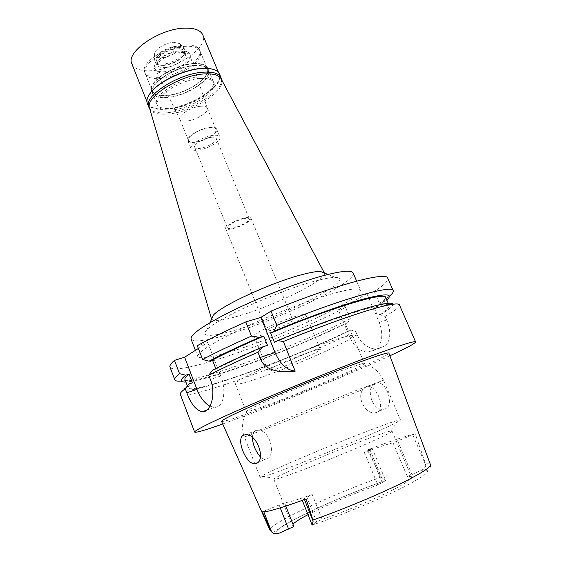<?xml version="1.0" encoding="UTF-8"?>
<svg xmlns="http://www.w3.org/2000/svg" width="562" height="562" viewBox="0 0 562 562"><rect width="100%" height="100%" fill="white"/><g stroke="black" fill="none" stroke-linecap="round" stroke-linejoin="round"><path stroke-width="0.42" stroke-dasharray="2.81 2.11" d="M421.317 470.31C433.66 468.785 427.893 474.328 404.029 486.945C380.144 499.161 340.375 515.684 312.128 525.098C312.1 524.62 313.638 523.594 316.743 522.028L322.117 519.337C343.895 511.996 374.06 499.428 392.311 490.113C405.666 483.257 412.072 478.936 411.546 477.145C411.243 476.499 409.839 476.323 407.345 476.632L422.125 469.944L429.101 468.673C430.513 467.458 430.949 466.095 430.422 464.591C430.035 463.847 428.413 463.643 425.56 463.966L425.715 465.055C425.729 466.706 424.535 468.336 422.125 469.944M306.086 499.021L302.11 499.878L312.205 494.553L322.117 519.337M312.205 494.553C297.684 499.723 288.461 502.47 284.527 502.786L262.278 511.863M297.923 467.163C285.644 472.607 277.93 476.344 274.776 478.381L273.863 479.295C275.029 479.941 286.451 476.133 308.131 467.865C328.896 459.871 354.973 449.066 371.96 441.423C385.455 435.325 392.143 431.876 392.037 431.068L390.745 431.054C382.427 432.417 329.817 452.979 297.923 467.163M293.863 526.531L292.163 525.863L292.942 524.184M307.99 514.673L315.394 510.921C335.043 501.43 355.858 492.783 377.833 484.985L385.651 480.608L381.078 477.012L367.485 449.923L372.255 448.525L364.317 452.438C377.664 447.45 387.239 444.233 393.042 442.8L415.269 433.787L425.56 463.966M285.826 506.081L284.527 502.786M221.583 421.423C223.641 421.957 236.124 417.917 259.04 409.298C309.283 390.499 389.663 356.027 388.897 353.14M415.269 433.787C406.53 435.747 390.604 441.121 367.485 449.923M375.402 383.214L377.2 382.771C386.712 381.563 394.749 405.89 385.202 408.89L383.684 409.262C371.826 411.363 365.04 387.028 375.402 383.214M364.317 452.438L377.833 484.985M407.345 476.632L393.042 442.8M289.275 463.13C326.965 446.649 388.279 422.462 398.795 420.109L400.474 419.983C400.587 420.741 392.726 424.633 376.905 431.665C356.751 440.58 325.475 453.513 300.663 463.172C274.825 473.155 261.295 477.855 260.073 477.279L261.372 476.19C265.419 473.822 274.72 469.474 289.275 463.13M252.317 437.362L253.125 432.873L255.562 430.436L259.265 430.211C271.024 431.714 275.773 456.253 266.767 459.006L265.39 459.294C263.824 459.393 262.145 458.599 260.361 456.906M342.862 370.14C311.236 381.717 255.169 405.49 247.891 410.295L246.261 411.637C247.378 412.129 255.928 409.382 271.903 403.397C307.85 389.986 365.946 365.026 364.422 363.417L362.314 363.6L342.862 370.14M365.897 386.958L362.94 389.459C356.294 397.629 365.75 414.426 375.163 412.866L376.688 412.494C385.174 409.881 378.605 388.553 369.522 386.649L365.897 386.958M261.463 377.243C245.432 382.813 236.728 385.012 235.352 383.846C235.464 381.837 246.008 376.048 266.985 366.473C287.154 357.411 313.196 347.07 330.737 341.148C344.696 336.483 352.044 334.748 352.774 335.928C354.966 339.104 297.565 364.808 261.463 377.243M309.978 351.96C293.561 357.467 266.276 369.768 268.025 370.801C268.538 371.32 272.254 370.4 279.152 368.026C295.387 362.483 321.569 350.723 320.298 349.466C319.911 348.939 316.469 349.768 309.978 351.96M295.331 316.448C301.864 314.495 305.391 313.947 305.918 314.804C307.54 316.926 281.766 329.121 265.44 334.088C258.506 336.224 254.712 336.856 254.052 335.971C251.98 334.102 278.808 321.331 295.331 316.448M287.582 321.021C279.342 323.473 266.072 329.782 267.048 330.751C267.364 331.187 269.226 330.885 272.64 329.838C280.831 327.365 293.842 321.197 292.971 320.171C292.697 319.736 290.898 320.024 287.582 321.021M245.257 217.845C248.622 217.185 250.54 217.311 251.017 218.225C252.373 220.466 239.981 227.259 231.663 228.896C228.193 229.605 226.205 229.493 225.699 228.558C224.245 226.388 236.876 219.426 245.257 217.845M244.33 218.597C237.073 219.974 226.142 225.994 227.392 227.877C227.828 228.685 229.549 228.783 232.549 228.172C239.756 226.76 250.519 220.859 249.331 218.927C248.924 218.133 247.252 218.028 244.33 218.597M211.003 137.304C213.953 136.952 215.703 137.325 216.244 138.435C217.747 141.16 207.399 147.469 200.107 148.333C197.079 148.719 195.281 148.347 194.712 147.216C193.152 144.539 203.662 138.104 211.003 137.304M212.879 135.4C203.058 136.461 188.972 145.094 191.073 148.656C191.846 150.18 194.255 150.672 198.323 150.145C208.052 148.979 221.85 140.577 219.854 136.917C219.138 135.442 216.813 134.936 212.879 135.4M209.598 127.419C213.539 126.984 215.871 127.525 216.602 129.035C218.639 132.801 204.898 141.252 195.155 142.348C191.094 142.846 188.663 142.319 187.884 140.753C185.741 137.093 199.77 128.403 209.598 127.419M209.282 127.75C199.875 128.691 186.458 137.002 188.509 140.507C189.253 142.003 191.572 142.509 195.464 142.031C204.786 140.985 217.937 132.892 215.984 129.295C215.288 127.848 213.047 127.335 209.282 127.75M200.458 106.267C204.245 105.923 206.5 106.527 207.245 108.08L207.315 108.269C208.916 112.217 196.103 120.177 186.935 121.034C183.212 121.42 180.894 120.886 179.995 119.418L179.903 119.235C177.761 115.47 191.031 107.026 200.458 106.267M164.764 72.807C159.987 73.109 156.946 72.175 155.646 70.004C151.902 64.574 168.726 52.884 181.161 52.505C186.254 52.301 189.239 53.439 190.139 55.933C192.415 61.771 176.503 72.224 164.764 72.807M186.198 46.274C166.844 46.772 140.31 64.813 145.235 73.594C147.103 77.423 152.07 79.066 160.142 78.532C179.145 77.507 204.68 60.408 200.086 51.212C198.421 47.644 193.792 46 186.198 46.274M194.262 65.81C201.842 65.396 206.43 66.892 208.017 70.278C212.422 79.01 186.64 95.884 167.68 97.219C159.622 97.886 154.705 96.404 152.913 92.765C148.157 84.441 174.958 66.646 194.262 65.81M194.522 65.501C174.852 66.351 147.553 84.483 152.393 92.962C154.22 96.671 159.236 98.181 167.448 97.493C186.76 96.13 213.005 78.954 208.516 70.06C206.907 66.604 202.236 65.087 194.522 65.501M199.889 78.504C207.596 77.999 212.232 79.411 213.799 82.74C218.147 91.318 191.74 108.333 172.457 109.913C164.259 110.686 159.271 109.288 157.5 105.712C152.773 97.549 180.254 79.579 199.889 78.504M149.59 108.283C151.691 113.11 158.14 114.999 168.937 113.953C193.693 111.852 227.47 89.906 221.238 79.038M211.614 319.061C213.715 321.548 222.517 320.572 238.007 316.139C273.322 306.255 327.407 279.757 324.4 273.034M236.595 329.725C213.272 336.814 199.243 337.586 206.837 329.915C215.506 319.455 277.207 291.179 313.357 281.541C323.6 278.724 330.955 277.361 335.409 277.445C359.041 277.839 284.843 315.802 236.595 329.725M191.059 339.139C193.904 342.595 206.844 340.86 229.879 333.94C280.269 319.104 357.362 281.955 353.14 272.999M330.027 294.39C349.037 288.938 359.202 287.533 360.523 290.168C364.155 297.79 286.494 334.32 236.223 349.964C213.23 357.228 200.416 359.434 197.796 356.575C197.262 352.465 211.53 343.347 240.599 329.227C268.699 315.886 305.531 301.569 330.027 294.39M366.909 293.708L338.275 309.803L349.971 337.46C354.482 347.07 360.509 351.938 368.061 352.079L374.376 349.831C382.188 344.611 383.825 335.486 379.301 322.455L366.909 293.708L374.292 291.467C384.001 285.201 388.483 280.782 387.738 278.197M338.275 309.803L345.546 307.54C283.726 339.315 174.866 377.65 169.977 367.07M198.358 348.454L207.694 342.504L197.283 345.672M389.368 296.23L379.343 303.136L376.807 307.133L374.229 307.962L377.552 315.661L380.13 314.818L385.089 316.399L386.642 319.989C388.988 325.187 390.007 330.582 389.698 336.174C389.073 341.387 387 344.843 383.481 346.543L376.969 348.862C373.568 349.339 369.677 348.138 365.293 345.251C361.851 342.757 359.153 339.343 357.214 334.994L355.746 331.538L350.906 330.07L348.363 330.92L345.223 323.508L347.766 322.672L350.323 318.78L345.546 307.54M374.292 291.467L379.343 303.136M350.323 318.78C299.356 344.049 218.197 374.973 186.682 380.383L181.428 381.085M207.694 342.504L220.754 375.985C226.943 391.124 223.36 407.879 214.466 407.338L209.949 406.186M215.759 368.567L215.963 369.079L212.513 370.218M180.304 394.299C181.561 397.587 203.381 392.044 232.619 381.942C270.54 368.89 320.129 348.595 355.746 331.538M389.88 355.781C354.243 372.283 291.172 398.388 245.784 415.515L222.728 423.994M385.089 316.399C395.086 310.638 399.863 306.803 399.413 304.878M380.13 314.818C388.925 309.627 393.182 306.1 392.894 304.239M274.425 342.363C334.678 316.975 389.803 300.066 389.29 305.7C389.747 307.414 385.834 310.737 377.552 315.661M374.229 307.962C382.434 302.89 386.263 299.413 385.729 297.523M386.832 300.059L376.807 307.133M189.001 383.874C159.503 406.431 282.7 363.495 350.906 330.07M348.363 330.92C290.399 359.048 191.326 395.135 188.108 387.801C187.729 386.839 189.148 385.16 192.366 382.75M184.933 379.462C188.453 387.632 287.533 352.016 345.223 323.508M347.766 322.672C298.991 346.642 221.716 376.104 192.281 381.275L185.917 382.048M215.963 369.079C230.02 361.907 247.196 353.976 267.491 345.3M147.349 103.584C149.696 108.283 156.18 110.138 166.795 109.147C191.494 107.145 225.144 85.382 219.552 74.121M213.321 69.379C216.321 70.383 218.26 71.908 219.131 73.966C224.681 85.143 191.319 106.731 166.823 108.705C156.299 109.688 149.871 107.841 147.546 103.176C146.731 101.097 147.047 98.652 148.487 95.835M221.491 79.516C223.262 91.213 191.375 110.595 168.193 112.611C159.046 113.531 152.899 112.26 149.745 108.796M199.243 76.924C179.601 77.97 152.14 95.962 156.882 104.167C158.66 107.756 163.647 109.169 171.846 108.41C191.136 106.85 217.522 89.815 213.153 81.202C211.586 77.851 206.942 76.425 199.243 76.924M193.714 63.541C201.428 63.141 206.099 64.672 207.722 68.142C212.225 77.085 186.001 94.283 166.689 95.617C158.477 96.292 153.454 94.76 151.628 91.037C146.766 82.509 174.037 64.349 193.714 63.541M193.454 63.85C174.143 64.651 147.37 82.466 152.14 90.84C153.939 94.5 158.863 95.997 166.921 95.343C185.889 94.037 211.642 77.142 207.216 68.367C205.622 64.96 201.034 63.45 193.454 63.85M185.636 44.918C193.23 44.644 197.866 46.302 199.531 49.885C204.139 59.108 178.618 76.228 159.615 77.226C151.543 77.76 146.57 76.102 144.701 72.259C139.762 63.443 166.275 45.389 185.636 44.918M180.915 50.777C170.483 52.076 162.186 56.01 156.032 62.565C152.169 68.859 154.803 71.95 163.949 71.845C173.946 70.524 182.004 66.723 188.122 60.443C192.422 54.177 190.019 50.952 180.915 50.777M164.891 67.566C174.656 67.138 187.792 58.265 185.39 53.58C184.512 51.704 182.102 50.854 178.154 51.016C168.298 51.311 154.901 60.429 157.388 65.002C158.322 66.948 160.823 67.798 164.891 67.566M164.013 65.41L160.908 65.347C158.568 65.03 157.1 64.187 156.51 62.818C154.009 58.216 167.392 49.084 177.248 48.81C181.196 48.655 183.605 49.519 184.491 51.402C185.024 52.793 184.561 54.423 183.114 56.284C178.4 61.356 172.028 64.398 164.013 65.41M163.254 65.094C171.782 64.019 178.554 60.78 183.577 55.378C185.123 53.39 185.615 51.648 185.046 50.159C184.104 48.149 181.533 47.229 177.339 47.391C166.837 47.665 152.569 57.408 155.245 62.319C155.878 63.787 157.444 64.686 159.945 65.023L163.254 65.094M162.832 64.061C158.498 64.293 155.822 63.366 154.824 61.272L154.613 59.642C154.74 54.381 167.673 46.604 176.904 46.33C179.981 46.189 182.214 46.681 183.626 47.805L184.617 49.112C187.195 54.163 173.237 63.632 162.832 64.061M173.763 42.319L179.587 43.618C184.779 47.341 171.824 57.422 161.68 57.738C156.91 57.914 154.543 56.607 154.571 53.833C154.69 49.231 165.797 42.522 173.763 42.319M131.901 63.864C134.43 69.049 140.971 71.325 151.536 70.686C176.131 69.533 208.867 47.341 202.805 34.928M316.743 522.028L306.81 497.11M279.237 505.266L280.255 507.858M385.581 480.545C334.228 498.072 261.955 532.846 278.352 533.535M263.866 511.898L263.69 511.448M381.078 477.012C353.189 487.156 326.887 498.129 302.173 509.931C280.979 520.215 270.217 526.938 269.893 530.099C270.666 531.371 271.706 532.066 273.02 532.2C274.263 532.045 273.132 532.664 283.325 525.667C303.347 513.289 349.332 493.19 385.532 480.524M382.293 482.779L368.798 450.387M369.74 449.164L381.717 477.89M362.94 389.459L274.397 425.715L244.372 437.018L253.125 432.873M259.265 430.211C281.527 420.622 330.92 400.383 359.118 389.311L383.523 380.228L369.522 386.649M386.642 319.989L379.301 322.455M349.971 337.46L357.214 334.994M220.754 375.985L210.378 379.476M380.755 347.836L371.665 351.124M374.376 349.831L383.481 346.543M397.587 440.706L411.855 474.37M425.715 465.055L412.712 434.651M302.11 499.878L302.314 500.391M273.863 479.295L292.163 525.863M392.037 431.068L411.546 477.145M372.255 448.525L385.651 480.608M390.745 431.054L398.795 420.109M274.776 478.381L261.372 476.19M247.891 410.295C242.707 417.383 241.309 425.652 243.704 435.107L260.073 477.279M257.677 462.561L265.39 459.294M245.446 434.714L257.319 430.035M362.314 363.6C371.749 365.209 378.816 370.751 383.523 380.228L400.474 419.983M375.163 412.866L383.684 409.262M367.703 386.516L377.2 382.771M352.774 335.928L364.422 363.417M235.352 383.846L246.261 411.637M305.918 314.804L320.298 349.466M254.052 335.971L268.025 370.801M251.017 218.225L292.971 320.171M225.699 228.558L267.048 330.751M216.244 138.435L249.331 218.927M194.712 147.216L227.392 227.877M216.602 129.035L219.854 136.917M187.884 140.753L191.073 148.656M207.245 108.08L215.984 129.295M179.903 119.235L188.509 140.507M179.995 119.418L155.646 70.004M207.315 108.269L190.139 55.933M200.086 51.212L208.017 70.278M145.235 73.594L152.913 92.765M208.516 70.06L213.799 82.74M152.393 92.962L157.5 105.712M210.069 322.574L206.837 329.915M327.962 274.46L335.409 277.445M356.624 281.112L360.523 290.168M195.393 350.351L197.796 356.575M388.946 304.906L389.29 305.7M381.746 303.951L385.118 299.406M368.061 352.079L376.969 348.862M187.406 385.946L188.108 387.801M192.281 381.275L186.682 380.383M206.83 410.091L214.466 407.338M213.153 81.202L207.722 68.142M156.882 104.167L151.628 91.037M207.216 68.367L199.531 49.885M152.14 90.84L144.701 72.259M157.388 65.002L156.51 62.818M185.39 53.58L184.491 51.402M183.114 56.284L183.577 55.378M160.908 65.347L159.945 65.023M155.245 62.319L154.824 61.272M185.046 50.159L184.617 49.112M179.587 43.618L183.626 47.805M154.571 53.833L154.613 59.642M219.131 73.966L218.47 72.386M147.546 103.176L146.914 101.589"/><path stroke-width="0.84" d="M312.128 525.098L313.097 521.213L312.908 520.005L306.086 499.021C280.838 508.139 266.24 512.418 262.278 511.863L271.594 531.814C272.914 533.577 275.162 534.153 278.352 533.535L293.863 526.531L285.826 506.081M292.942 524.184C295.085 521.986 300.101 518.817 307.99 514.673M312.908 520.005C342.265 509.839 381.788 493.26 405.385 481.269C422.898 472.312 431.244 466.748 430.422 464.591L388.897 353.14C388.56 352.149 378.788 355.156 359.589 362.16C334.959 371.208 296.919 386.48 267.484 399.168C236.988 412.431 221.688 419.842 221.583 421.423L269.893 530.099L270.954 530.809M256.139 463.51C266.339 460.369 256.925 433.169 245.446 434.714L243.69 435.114C235.464 437.96 245.784 464.324 254.762 463.791L256.139 463.51M260.361 456.906C255.499 451.188 252.816 444.675 252.317 437.362M221.238 79.038L221.049 78.687C218.73 74.95 212.998 73.369 203.865 73.952C179.524 75.203 144.975 97.226 149.478 107.89L149.59 108.283M324.4 273.034L320.502 271.474C316.603 271.334 310.365 272.408 301.78 274.685C271.565 282.461 220.95 305.833 213.307 315.212L210.069 322.574M211.614 319.061L213.307 315.212M356.624 281.112L353.14 272.999C351.622 269.893 341.317 270.884 322.237 275.963C297.67 282.686 260.958 296.834 233.09 310.4C204.287 324.801 190.272 334.383 191.059 339.139L195.393 350.351M392.894 304.239C392.466 302.763 388.279 302.862 380.326 304.541C362.09 308.341 319.701 323.038 277.53 340.607L274.425 342.363L270.687 333.147L273.764 331.341L276.799 325.342C339.666 299.363 393.161 284.309 393.203 290.687L387.738 278.197C387.344 271.039 333.652 285.201 271.01 311.137L260.866 317.453L245.798 321.921C226.542 330.512 210.371 338.429 197.283 345.672L202.636 359.497C215.85 352.444 232.127 344.647 251.481 336.111L259.279 337.488L263.768 336.083L267.491 345.3L263.002 346.747C243.079 355.346 226.247 363.171 212.513 370.218L208.727 375.219L210.378 379.476C216.581 394.636 210.237 412.761 202.313 411.721C196.25 410.513 191.087 404.211 186.823 392.81L196.946 389.361L184.617 357.221L174.466 360.375C170.918 363.431 169.422 365.658 169.977 367.07L174.81 379.814C174.325 378.584 175.892 376.526 179.524 373.646L185.692 375.205L189.057 374.109L192.366 382.75L189.001 383.874L185.263 388.721L186.823 392.81M184.617 357.221L198.358 348.454M260.866 317.453L275.064 352.55C280.157 364.078 286.838 370.246 295.106 371.039L283.381 341.499L277.53 340.607M276.799 325.342L271.01 311.137M393.203 290.687C393.667 291.882 392.381 293.729 389.368 296.23M174.466 360.375L179.524 373.646M181.428 381.085C177.529 381.415 175.323 380.987 174.81 379.814M209.949 406.186C204.596 403.249 200.262 397.643 196.946 389.361M215.759 368.567L212.457 360.08L209.001 361.183L202.636 359.497M245.798 321.921L251.481 336.111M295.415 371.039L294.678 371.194C275.127 373.316 263.585 368.763 260.058 357.523L257.944 352.241L263.002 346.747M257.944 352.241C238.485 360.72 222.074 368.377 208.727 375.219M185.263 388.721C181.547 391.412 179.896 393.274 180.304 394.299L194.642 432.094C193.792 430.618 216.616 419.371 256.188 402.336C295.675 385.328 346.67 364.907 378.69 353.21C402.729 344.485 415.037 340.72 415.613 341.914C415.353 343.34 406.776 347.962 389.88 355.781M222.728 423.994C205.186 430.232 195.829 432.93 194.642 432.094M415.613 341.914L399.413 304.878C398.851 303.501 394.58 303.67 386.607 305.398C380.27 306.796 371.826 309.177 361.282 312.542C339.111 319.694 313.139 329.339 283.381 341.499M388.946 304.906L385.729 297.523C386.017 291.39 330.779 307.73 270.687 333.147M273.764 331.341C308.65 316.82 344.155 304.204 365.455 298.541C386.523 293.231 393.646 293.736 386.832 300.059M189.057 374.109C185.882 376.617 184.512 378.402 184.933 379.462L187.406 385.946M185.917 382.048C179.777 382.301 179.7 380.024 185.692 375.205M263.768 336.083C243.536 344.78 226.43 352.781 212.457 360.08M209.001 361.183C222.657 354.011 239.412 346.115 259.279 337.488M221.042 77.675L219.552 74.121C218.239 71.093 214.775 69.245 209.155 68.564L201.842 68.501C184.603 69.491 159.503 81.286 150.897 92.344C147.356 96.755 146.176 100.5 147.349 103.584L148.782 107.166C142.622 96.699 178.098 73.418 203.367 72.175C213.167 71.592 219.061 73.425 221.042 77.675L221.491 79.516M148.487 95.835L151.066 92.02C159.601 81.061 184.469 69.365 201.561 68.388L208.811 68.452L213.321 69.379M149.745 108.796L148.782 107.166M218.47 72.386L202.805 34.928C200.62 30.2 194.649 27.931 184.877 28.135C159.685 28.367 125.298 52.154 131.901 63.864L146.914 101.589M304.499 499.597L313.097 521.213M280.255 507.858L288.594 529.137M271.594 531.814L263.866 511.898M260.058 357.523L275.064 352.55M302.314 500.391L312.135 525.105M254.762 463.791L257.677 462.561M221.049 78.687L324.246 272.711M149.478 107.89L211.502 318.717M320.502 271.474L327.962 274.46M294.678 371.194L295.106 371.039M380.326 304.541L386.607 305.398M202.313 411.721L206.83 410.091"/></g></svg>
